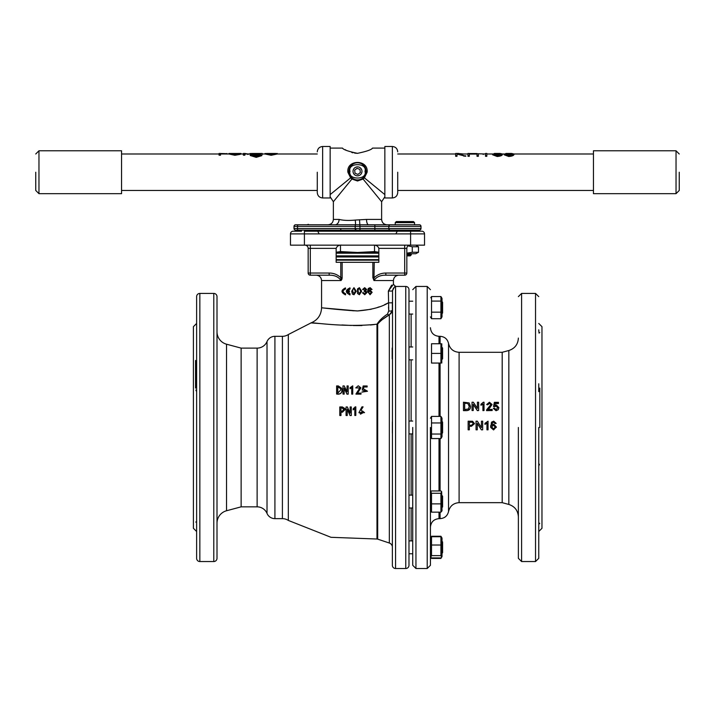 <?xml version="1.0" encoding="UTF-8"?>
<svg xmlns="http://www.w3.org/2000/svg" width="715" height="715" viewBox="0 0 715 715"><rect width="100%" height="100%" fill="white"/><g stroke="black" fill="none" stroke-linecap="round" stroke-linejoin="round"><path stroke-width="1.07" d="M431.52 353.407L431.52 343.754L440.923 343.754L440.923 353.407L431.52 353.407L431.52 363.059L440.923 363.059L440.923 353.407M441.781 343.754L441.781 363.059M431.52 512.154L431.52 503.869L440.923 503.869L440.923 512.154L431.52 512.154L430.43 510.805M431.52 503.869L431.52 493.27L440.923 493.27L440.923 503.869M431.52 493.27L430.788 491.688L431.52 490.955L440.923 490.955L441.656 491.688L440.923 493.27M440.923 512.154L442.013 510.805L441.656 491.688M431.52 434.032L431.52 422.949L440.923 422.949L440.923 434.032L431.52 434.032L431.52 438.563L440.923 438.563L440.923 434.032M431.52 422.949L431.52 416.398L440.923 416.398L440.923 422.949M431.52 416.398L430.43 418.23M441.271 416.952L440.923 416.398M431.52 438.563L430.43 436.731M441.253 438.045L440.923 438.563M441.253 416.917L442.013 418.23L442.013 436.731L441.271 438.009M392.356 302.025L392.356 313.233M442.013 313.617L442.585 313.045L442.585 302.213L442.013 301.641L442.585 302.213M431.52 557.932L430.788 557.2L431.52 555.618L440.923 555.618L441.656 557.2L440.923 557.932L431.52 557.932M431.52 555.618L431.52 545.018L440.923 545.018L440.923 555.618M431.52 545.018L431.52 536.733L440.923 536.733L440.923 545.018M431.52 536.733L430.43 538.082L431.52 536.25L440.923 536.25L441.495 537.242M430.788 557.2L431.52 558.415L440.923 558.415L442.013 556.583L442.013 538.082L440.923 536.733M392.356 495.951L392.356 507.15M442.013 507.543L442.585 506.971L442.585 496.13L442.013 495.567M440.923 296.546L440.923 301.078L431.52 301.078L431.52 296.546L440.923 296.546L442.013 298.378L442.013 316.879L440.923 318.711L431.52 318.711L431.52 312.16L440.923 312.16L440.923 318.711M430.788 297.762L431.52 296.546M430.43 316.879L431.52 318.711M431.52 312.16L431.52 301.078M440.923 301.078L440.923 312.16M357.08 168.284L359.949 169.455L360.369 172.521L357.92 174.415L355.051 173.245L354.631 170.179L357.08 168.284M359.198 167.203A4.478 4.478 0 0 1 361.638 173.039A4.478 4.478 0 0 1 355.802 175.488A4.478 4.478 0 0 1 353.362 169.652A4.478 4.478 0 0 1 359.198 167.203M441.656 297.762L442.013 298.378M392.356 421.877L392.356 433.084M442.013 433.469L442.585 432.897L442.585 422.065L442.013 421.493M392.178 348.008L392.178 358.814M442.013 359.395L442.585 358.832L442.585 347.991L442.013 347.419M392.356 541.729L392.356 552.936M442.013 553.321L442.585 552.749L442.585 541.916L442.013 541.344L442.585 541.916M431.52 558.415L431.19 557.664M441.253 557.664L440.923 558.415M430.948 537.242L431.19 536.768M265.068 153.475L265.068 154.011L271.155 155.289L277.232 154.011L277.188 153.457L271.146 154.288L265.068 153.475C265.39 154.002 267.419 154.44 271.155 154.789L277.232 153.475M251.457 153.475L260.734 153.466L256.113 154.226L250.009 153.466L250.009 154.002L256.033 155.209L260.734 154.529M250.009 153.466L256.033 154.708L260.734 154.172C260.778 155.28 259.232 155.924 256.086 156.093L250.214 155.021L250.214 155.513L256.22 157.354L261.753 155.664L262.182 154.208M243.413 155.209L243.413 154.208L243.413 155.209L244.852 155.209L245.111 153.511L248.981 154.154M231.973 154.02L237.702 154.02M240.32 154.02L240.937 154.02L240.848 153.457L228.97 153.475C229.22 154.002 231.195 154.44 234.886 154.78L240.32 153.823L234.708 154.288L230.418 153.484L240.937 153.484M228.97 153.475L228.97 154.011L234.886 155.28L240.32 154.351L240.32 153.823M220.515 155.209L220.515 153.457L219.076 153.457L219.076 155.209L220.515 155.209L220.515 153.502L226.914 153.689M508.839 350.52L502.189 352.298L502.189 502.663L508.839 504.441L508.839 350.52C514.818 348.518 517.991 344.38 518.375 338.088M538.752 427.481L538.752 558.326L538.752 427.481M199.843 561.543A3.218 3.218 0 0 1 196.625 558.326L196.625 296.636A3.218 3.218 0 0 1 199.843 293.418L213.785 293.418A3.218 3.218 0 0 1 217.003 296.636L217.003 558.326A3.218 3.218 0 0 1 213.785 561.543L199.843 561.543L199.843 293.418M518.375 427.481L518.375 558.326L518.375 427.481M257.123 506.846L257.123 348.116A10.743 10.743 0 0 0 267.017 341.556L267.017 513.406A10.743 10.743 0 0 0 257.123 506.846L241.134 506.846L241.134 348.116L226.539 344.21L226.539 510.751A12.87 12.87 0 0 0 217.003 523.183M226.539 344.21A12.87 12.87 0 0 1 217.003 331.778M267.017 341.556A8.58 8.58 0 0 1 274.918 336.318L282.407 336.318A10.725 10.725 0 0 0 288.333 334.531L288.333 520.431A10.725 10.725 0 0 0 282.407 518.643L274.918 518.643L274.918 336.318M267.017 513.406A8.58 8.58 0 0 0 274.918 518.643M430.43 427.481L430.43 565.297L430.43 427.481M390.56 313.965L392.178 311.213L389.344 314.832C384.348 317.683 380.46 320.767 377.681 324.092L377.681 539.137A2.145 2.145 0 0 0 376.984 539.021L330.982 537.305L288.333 520.431M412.734 427.481L412.734 565.297L412.734 427.481M359.976 412.832L363.014 411.348L363.443 412.564M363.006 411.295L359.976 412.796L360.485 414.164L363.443 412.528L363.014 411.348M392.178 545.965A4.415 4.415 0 0 0 389.344 543.034L389.344 314.832L382.82 319.23M405.763 568.514L405.763 286.447A3.218 3.218 0 0 1 408.98 289.664L408.98 565.297A3.218 3.218 0 0 1 405.763 568.514L395.574 568.514A3.218 3.218 0 0 1 392.356 565.297L392.535 289.897M393.161 288.547L393.545 288.029M394.662 286.965L395.35 286.554M318.684 231.213L396.316 231.213M336.157 260.171L378.843 260.171M421.85 231.213A2.681 2.681 0 0 1 424.531 233.894L304.411 233.894L304.411 231.213L421.85 231.213A2.681 2.681 0 0 1 424.531 233.894L424.531 245.156L290.469 245.156L290.469 233.894A2.681 2.681 0 0 1 293.15 231.213L301.524 231.213M378.843 256.417L336.157 256.417M395.243 222.633L414.548 222.633L413.476 221.561L396.316 221.561L395.243 222.633L395.243 224.778M378.843 252.663L336.157 252.663M299.37 224.778L334.986 224.778A5.363 4.093 90 0 0 339.08 219.416C343.343 220.488 348.723 220.712 355.239 220.068L366.536 219.416A5.363 2.011 -90 0 0 368.538 224.778L359.94 224.778M348.92 171.243L348.92 171.35A8.58 8.58 0 0 1 357.5 162.77A8.58 8.58 0 0 1 366.08 171.35A8.58 8.58 0 0 1 357.5 179.93A8.58 8.58 0 0 1 348.92 171.35A8.58 8.58 0 0 1 357.5 162.77A8.58 8.58 0 0 1 366.08 171.35L365.874 173.236M317.281 172.226L317.281 192.603L317.281 172.226M397.719 172.226L397.719 192.603L397.719 172.226M35.75 172.226L35.75 190.458L35.75 172.226M679.25 172.226L679.25 190.458L679.25 172.226M357.5 293.499L357.5 288.914L359.404 287.68L361.656 291.211L359.404 294.741L357.5 293.499L359.404 294.741M493.502 428.92L495.2 427.007L493.457 425.166L491.679 426.944L493.502 428.92L495.2 427.007L493.457 425.166L491.679 426.953L493.502 428.929M496.183 423.387L495.084 423.503L493.636 422.172L492.698 422.431L491.679 425.3L493.761 424.165L496.299 426.971L493.582 429.93L490.74 427.481L491.509 422.163L493.707 421.18L496.183 423.387L495.084 423.53L493.636 422.216L492.698 422.467L491.679 425.318M486.951 423.083L486.951 429.813L488.05 429.813L488.05 421.18L484.967 423.334L484.967 424.379L486.951 423.119L484.967 424.353M477.271 423.396L481.383 429.813L482.661 429.813L482.661 421.18L481.445 421.18L481.445 427.624M481.356 427.481L477.334 421.18L476.056 421.18L476.056 429.813L477.271 429.813L477.271 423.369L479.89 427.481M474.519 423.655L471.453 426.274L474.519 423.655L472.561 421.26L468.137 421.18L468.137 429.813L469.344 429.813L469.344 426.274L471.453 426.274L469.344 426.274M538.752 531.513L541.97 528.296L541.97 326.666L538.752 323.448M538.752 329.821L539.021 333.092L539.798 332.6M538.752 383.776L538.752 391.632M196.625 323.448L193.408 326.666L193.408 528.296L196.625 531.513M196.625 525.141L196.625 521.887M196.625 471.185L196.625 463.329M195.847 390.059L196.625 391.632L196.625 383.776M196.625 333.074L196.625 329.821M538.752 521.887L538.752 525.141M539.53 464.902L538.752 463.329L538.752 471.185M257.123 348.116L241.134 348.116M388.013 303.008L385.787 304.098M385.76 304.107L384.661 304.617M379.191 306.86L377.404 307.486M371.228 309.255L357.5 310.945C371.049 309.881 381.345 307.182 388.37 302.829L392.178 302.829M404.69 275.186L404.69 273.041L406.835 273.041A2.145 2.145 0 0 1 404.69 275.186L385.841 275.186L385.841 273.041C381.363 273.041 377.484 274.578 374.231 277.626L372.855 277.626L373.963 280.548L372.855 277.626L372.855 262.316L342.145 262.316L342.145 277.626L341.037 280.548L340.769 277.626C337.516 274.578 333.637 273.041 329.159 273.041L329.159 275.186L310.31 275.186A2.145 2.145 0 0 1 308.165 273.041L310.31 273.041L310.31 275.186M391.632 285.142L388.37 291.05L393.429 284.302L393.429 280.548L373.963 280.548C376.456 276.866 380.425 275.078 385.841 275.186M364.65 293.937L365.991 292.542L364.721 291.246M365.767 289.477L364.713 288.485L363.542 289.557L362.648 289.468L364.686 287.68L366.652 289.45L365.714 290.835L367.001 292.551L364.73 294.741L362.559 292.775L363.452 292.685L364.757 293.937L366.125 292.542L364.149 291.345L364.239 290.54L365.767 289.477L364.605 288.485M364.364 290.549L365.651 289.477M363.542 289.557L362.577 289.468L364.686 287.68M364.73 294.741L362.487 292.775L363.452 292.685M371.21 289.557L370.906 288.842L369.369 288.69L368.565 291.005L370.191 290.093L372.131 292.355L370.057 294.741L367.698 291.389L368.44 288.467L370.156 287.68L372.05 289.468L371.005 289.557L369.914 288.485M368.404 291.005L370.191 290.093M370.057 294.741L367.546 291.389L368.279 288.467L370.156 287.68M411.125 314.064L411.125 346.972M411.125 359.842L411.125 421.046M411.125 433.916L411.125 495.12M411.125 507.99L411.125 540.898M329.159 273.041L310.31 273.041L310.31 248.373L336.157 248.373L336.157 262.316L342.145 262.316M336.157 248.373C337.114 245.915 339.08 244.843 342.074 245.156M405.763 286.447L395.574 286.447C395.368 285.5 394.296 287.028 392.356 291.05L388.37 291.05L388.763 310.766A2.145 1.269 180 0 0 392.178 310.337M408.033 245.871L412.269 246.764L418.498 246.764L418.498 252.261L412.269 252.261L406.835 253.181M415.728 245.156L418.159 246.559M406.835 253.736L415.728 253.736L418.159 252.449M378.843 252.243L374.526 251.591L357.5 252.467L340.474 251.591L336.157 252.243M384.312 231.213L384.312 230.141L419.383 230.141L356.267 230.141A1.609 0.483 90 0 1 355.793 228.532L340.706 228.532A1.609 0.554 90 0 0 341.261 230.141L295.617 230.141A1.609 1.609 0 0 1 294.008 228.532L294.008 226.387A1.609 1.609 0 0 1 295.617 224.778L298.084 224.778A1.609 0.554 90 0 0 297.538 226.387L294.008 226.387M384.849 196.804L381.631 201.719L363.077 179.045L357.5 181.002L351.923 179.045L352.325 178.187C355.775 180.511 359.225 180.511 362.675 178.187L363.622 177.356L364.391 177.856L384.849 194.605M330.151 194.605L350.609 177.856L347.883 172.226C346.364 159.204 368.636 159.204 367.117 172.226L364.391 177.856L363.077 179.045L362.675 178.187M357.5 153.332C348.384 151.428 343.379 149.676 342.485 148.094C343.37 149.676 348.375 151.419 357.5 153.332C366.616 151.428 371.621 149.676 372.515 148.094C371.63 149.676 366.625 151.419 357.5 153.332L354.622 153.117M345.131 149.65L345.917 150.07M351.789 152.492L352.915 152.787M365.419 168.034L362.433 164.334M362.299 164.236L361.021 163.521M354.184 163.431L352.933 164.084M352.709 164.227L350.421 166.497M350.386 166.559L349.581 168.043M322.644 197.966L330.151 197.966L330.151 146.486L322.644 146.486L322.644 197.966C319.391 197.644 317.603 195.856 317.281 192.603M384.849 146.486L384.849 197.966L392.356 197.966L392.356 146.486L384.849 146.486M509.017 154.02L509.017 153.484L512.637 153.975L508.821 155.289L504.164 154.288L504.164 154.797L508.74 156.496C512.012 156.21 513.754 155.548 513.987 154.512L513.987 153.993L511.6 153.457L506.059 153.457L505.711 154.074L512.637 154.503M497.47 154.02L497.47 153.484L501.09 153.975L497.274 155.28L492.617 154.279L492.617 154.797L497.193 156.496C500.455 156.21 502.207 155.548 502.43 154.512L502.43 153.993L500.125 153.457L494.512 153.457L494.154 154.074L501.09 154.503M483.188 154.494L483.188 153.975L485.494 153.975L485.494 156.299L486.835 156.299L486.844 154.932M467.985 154.422L467.976 156.299L469.317 156.299L469.326 154.091L477.021 154.091M469.326 154.091L469.326 153.555L477.021 153.555L477.021 156.299L478.371 156.299L478.38 154.932M455.661 154.422L455.652 156.29L457.001 156.29L457.001 154.1L465.76 156.29L457.806 153.484L463.588 153.993M38.968 193.676L121.55 193.676L121.55 150.776L38.968 150.776L38.968 193.676L35.75 190.458M676.033 150.776L593.45 150.776L593.45 193.676L676.033 193.676L676.033 150.776L679.25 153.993M470.497 406.442C470.515 409.087 469.192 410.49 466.529 410.633L463.463 410.633L463.463 402.223L469.156 402.929L470.497 406.442M477.432 408.39L477.432 402.223L478.639 402.223L478.639 410.517L477.361 410.517L473.25 404.306L473.25 410.517L472.043 410.517L472.043 402.223L473.321 402.223L477.432 408.39L477.432 402.402M478.639 410.517L477.361 410.633L473.25 404.467M473.25 410.517L472.043 410.517M484.028 410.517L482.929 410.633L482.929 404.029L480.954 405.244L480.954 404.27L483.322 402.223L484.028 402.223L484.028 410.517L482.929 410.517M482.929 404.198L480.954 405.244M486.558 410.517L486.674 409.767L486.558 410.517L492.17 410.517L486.558 410.633L486.674 409.892L486.558 410.633M490.964 404.654L489.4 403.34L487.773 404.806L486.674 404.538L489.418 402.223L492.063 404.484L487.97 409.57M497.783 407.845L496.058 406.066L494.592 406.799L493.493 406.549L494.369 402.331L498.435 402.331L498.435 403.546L495.272 403.546L494.834 405.664M498.435 403.376L495.272 403.376L494.834 405.512L496.362 404.958L498.882 407.639L498.221 409.731L496.049 410.741L493.377 408.39L494.476 408.149L496.049 409.65L497.783 407.702L496.058 406.066M348.92 171.35L351.378 177.356L350.609 177.856L351.923 179.045L333.369 201.719L330.151 196.804M363.622 177.356L365.74 173.745M351.378 177.356L352.325 178.187M409.427 224.778L405.941 224.778M306.833 224.778L308.487 224.349M419.383 224.778A1.609 1.609 0 0 1 420.992 226.387L388.808 226.387L388.808 228.532L420.992 228.532A1.609 1.609 0 0 1 419.383 230.141A1.609 1.609 0 0 0 420.992 228.532L420.992 226.387A1.609 1.609 0 0 0 419.383 224.778L298.084 224.778M355.239 220.068A5.363 0.501 -96.7 0 1 355.507 224.93A1.609 0.554 -90 0 0 355.194 226.387L355.194 228.541A1.609 0.554 -91.6 0 0 355.73 230.141L359.958 230.141L359.958 226.387L388.808 226.387A1.609 1.609 0 0 1 390.417 224.778M368.538 224.778L404.896 224.778M413.476 224.778L415.63 224.778M295.617 230.141L330.688 230.141L330.688 231.213M390.417 230.141A1.609 1.609 0 0 1 388.808 228.532L355.793 228.532M355.73 230.141L330.688 230.141M374.526 245.245L374.526 251.591M340.474 245.245L340.474 251.591L336.461 252.207M353.219 252.404L357.5 252.467M406.835 255.881L410.222 255.881L411.295 254.808L411.295 253.736M413.476 231.213L410.589 231.213L410.589 245.156M412.269 246.764L412.269 252.261M310.31 245.156L310.31 248.373L308.165 248.373L308.165 273.041M308.165 248.373A3.218 3.218 0 0 0 304.947 245.156A3.218 3.218 0 0 1 308.165 248.373M406.835 273.041L406.835 248.373A3.218 3.218 0 0 1 410.053 245.156M372.926 245.156C375.992 244.923 377.967 245.996 378.843 248.373L378.843 262.316L374.231 262.316L373.963 280.548M329.159 275.186C334.575 275.078 338.544 276.866 341.037 280.548L341.904 279.243M340.983 411.188L340.983 407.979L342.128 407.979L343.933 409.615M337.811 393.134L337.811 386.985L340.581 388.54M340.769 262.316L340.769 277.626L342.145 277.626L341.967 279.056M372.855 262.316L374.231 262.316M388.513 307.084L388.763 310.757L387.548 314.073C382.954 317.004 379.433 320.374 376.984 324.199A2.145 1.984 180 0 0 377.681 324.092L379.602 321.67M340.983 407.979L340.939 411.188L342.101 411.188L343.906 409.543L343.781 408.721M343.906 409.543L342.101 407.908L340.939 407.908M337.757 393.134L340.715 389.979L340.563 388.468L338.311 386.824L337.757 386.824L337.757 393.134M387.548 314.073A2.145 1.636 -123.7 0 0 389.344 314.832M357.5 310.945L321.571 307.808C321.017 307.593 337.972 309.881 357.5 310.945L357.464 310.945M353.961 310.802L351.86 310.659M350.493 310.551L337.301 309.398M335.004 309.175L331.983 308.871M327.604 308.424L324.288 308.085M347.472 290.799L350.082 288.967L349.787 287.877M349.698 294.839L350.082 293.749L347.454 291.827M349.429 291.827L349.313 290.799L349.429 291.827M345.157 294.794L345.613 293.749C342.315 292.149 342.315 290.558 345.613 288.967L345.3 287.931M353.961 287.68L356.249 291.211L354.014 294.741L352.397 294.071L351.717 291.211L353.961 287.68L356.249 291.211M360.986 410.142L364.525 412.582L358.93 412.671L361.942 406.871L363.095 406.871L360.986 410.142M354.819 415.433L354.819 408.551L353.156 409.793L353.156 408.846L355.221 406.871L355.82 406.871L355.82 415.433L354.819 415.478L355.82 415.433M351.297 406.96L351.297 415.487L350.046 415.487L347.276 409.293L347.222 415.487L346.069 415.487L347.24 415.531L347.293 409.364L350.046 415.531L351.306 415.531L351.297 406.96L350.144 406.96L350.144 413.136L347.329 406.96L346.069 406.969L346.069 415.487M339.786 415.487L339.786 406.969L342.396 406.969L344.925 408.578L345.059 409.543L342.396 412.135L340.939 412.135L340.939 415.487L339.831 415.531L340.983 415.531L340.983 412.197L342.431 412.197L345.086 409.615L344.934 408.614M361.96 391.981L366.402 391.177L362.219 390.024L363.166 385.975L367.135 385.975L367.135 386.815L363.917 386.815L363.417 388.844L367.465 391.185L361.969 392.115L367.465 391.257M355.945 393.992L359.851 387.914L355.748 387.896L358.251 385.787L360.905 387.834L357.402 393.125L361.012 393.125L361.012 393.992L355.945 394.117L361.012 394.117L361.012 393.125M350.064 388.603L351.726 387.423L351.726 394.117L352.736 394.117L352.736 385.832L350.064 387.7L350.073 388.745L351.726 387.575M352.736 393.983L351.726 393.983M348.205 385.921L348.205 394.036L346.945 394.036L344.183 388.129L344.13 394.036L342.977 394.036L344.156 394.162L344.21 388.281L346.963 394.162L348.214 394.162L348.205 385.921L347.043 385.921L347.043 391.784L344.228 385.921L342.977 385.93L342.977 394.036M336.613 394.045L336.613 385.939L338.311 385.939L341.761 388.343L341.922 389.979C342.029 392.464 340.823 393.813 338.311 394.045L336.613 394.045L338.356 394.171C340.867 393.938 342.065 392.598 341.958 390.122L341.779 388.424M320.606 323.6L310.998 322.921C310.239 321.839 343.62 327.819 376.984 324.199L376.984 539.021M376.796 324.226L376.296 324.288M374.329 324.547L370.388 324.994M361.951 325.557L353.353 325.548M351.288 325.459L341.895 324.968M360.986 410.213L363.095 406.871M358.93 412.734L364.525 412.635M353.156 408.846L353.156 409.865L354.819 408.551M354.819 408.623L354.819 415.478M362.219 390.024L366.402 391.248M363.417 388.987L363.917 386.967L367.135 386.967L367.135 385.975M357.518 393.125L360.896 387.914M355.748 387.896L359.842 387.986M288.333 334.531L310.998 322.921C317.683 320.097 321.205 315.056 321.571 307.808L321.571 280.548C321.25 277.295 319.462 275.507 316.209 275.186M196.321 521.87L195.749 522.057M539.494 523.791L539.718 523.201M470.497 406.29C470.515 408.962 469.192 410.365 466.529 410.517L466.529 410.633M466.529 410.517L463.463 410.517M467.825 403.332L464.67 403.171L464.67 409.543L468.468 408.953L469.29 406.272L467.825 403.332L464.67 403.34L464.67 409.543M469.29 406.424L467.825 403.51M486.674 409.767L490.964 404.493L489.4 403.34M489.4 403.171L487.773 404.806M487.773 404.636L486.674 404.538M492.063 404.484L489.677 408.024M489.677 407.89L487.97 409.436L492.17 409.436L492.17 410.517M496.058 405.914L494.592 406.799M494.592 406.656L493.493 406.549M498.882 407.639L498.221 409.731M498.221 409.606L496.049 410.741M496.049 410.625L493.377 408.256M472.383 422.252L469.344 422.172L469.344 425.273L471.417 425.273L473.303 423.691L472.383 422.252L469.344 422.216L469.344 425.273M473.303 423.718L472.383 422.288M496.299 426.971L496.264 427.481M490.74 427.481L490.579 425.774M356.222 291.211L353.961 294.741M353.961 293.937L355.319 291.211L353.952 288.485L353.022 288.958L352.611 291.211L353.961 293.937M354.005 288.485L353.022 288.958M353.085 288.958L352.611 291.211M352.683 291.211L354.014 293.937M357.5 288.914L359.404 287.68M359.404 293.937L360.753 291.211L359.386 288.485L358.447 288.958L358.036 291.211L359.404 293.937M359.368 293.937L360.753 291.211M360.709 291.211L359.359 288.485M364.248 291.345L364.346 290.54M369.986 293.937L371.291 292.381L369.959 290.898L368.565 292.337L369.986 293.937M369.807 293.937L371.291 292.381M371.094 292.381L369.771 290.898M345.613 294.786L345.202 293.749M345.613 288.967L345.434 287.931C340.849 290.219 340.849 292.498 345.434 294.786L345.247 294.794M345.613 293.749L345.434 293.749C342.092 292.149 342.092 290.558 345.434 288.967L345.05 288.958M350.073 294.839L349.635 293.776M350.082 288.967L349.975 287.877C345.139 290.192 345.131 292.515 349.966 294.839L349.751 294.839M350.082 293.749L347.302 291.827L349.313 291.827M349.635 288.94L347.329 290.799L349.313 290.799M226.914 154.038L226.914 153.502M219.076 154.708L220.515 154.708M234.886 155.28L234.886 154.78M247.453 154.413L247.453 153.886M248.185 154.369L248.185 153.841M243.413 154.708L244.852 154.708L245.111 153.511L244.852 154.19M244.852 155.209L244.852 154.708M250.214 155.021L256.22 156.916L261.753 155.173L262.182 153.966L262.182 154.485M262.182 153.457L260.734 153.466M256.033 155.209L256.033 154.708M261.753 155.664L261.753 155.173M256.193 154.413L256.193 153.886M266.507 153.475L275.793 153.475M271.155 155.289L271.155 154.789M271.146 154.413L271.146 153.886M463.964 156.29L463.964 155.825L465.76 155.825M457.001 156.29L457.001 153.564L463.964 155.825M455.652 155.825L457.001 155.825M457.001 154.1L457.001 153.564M478.371 156.299L478.38 154.422M477.021 155.825L478.371 155.825M467.976 153.457L485.494 153.993M469.317 156.299L469.326 153.555M467.976 155.825L469.317 155.825M486.835 156.299L486.844 154.422M485.494 153.457L486.844 153.457L486.844 153.993L494.154 153.993M485.494 155.825L486.835 155.825M497.193 156.496L497.193 156.031C500.455 155.736 502.207 155.057 502.43 153.993L505.711 153.993M492.617 154.279L497.193 156.031M494.154 153.537L497.47 153.484M508.74 156.496L508.74 156.04C512.012 155.745 513.754 155.057 513.987 153.993L593.45 153.993M504.164 154.288L508.74 156.04M505.711 153.537L509.017 153.484M440.082 512.154L440.082 518.643C444.614 518.312 447.429 515.953 448.537 511.538L448.537 343.423C449.914 348.929 453.435 351.887 459.101 352.298L459.101 502.663L502.189 502.663M195.553 388.084L195.553 360.449L195.553 388.084M535.535 561.543L521.593 561.543L521.593 293.418L535.535 293.418L535.535 561.543L538.752 558.326M440.082 438.563L440.082 490.955M440.082 343.754L440.082 336.318L439.01 336.318L439.01 343.754M439.01 363.059L439.01 416.398M282.407 518.643L282.407 336.318M427.213 568.514L415.951 568.514L415.951 286.447L427.213 286.447L427.213 568.514L430.43 565.297M378.843 259.634L336.157 259.634M378.843 256.953L336.157 256.953M378.843 255.881L336.157 255.881M378.843 253.199L336.157 253.199M333.369 201.719L333.369 219.416L339.08 219.416M365.007 171.35C367.68 180.26 347.32 180.26 349.993 171.35C347.32 162.43 367.68 162.43 365.007 171.35M213.785 561.543L213.785 293.418M440.082 363.059L440.082 416.398M395.574 568.514L395.574 286.447L393.429 284.302M406.835 254.808L411.295 254.808M366.536 219.416L381.631 219.416C381.953 222.669 383.741 224.456 386.994 224.778M359.511 219.72L359.958 226.387L297.538 226.387L297.538 228.532L294.008 228.532M374.866 224.778L374.866 230.141M340.706 228.532L297.538 228.532A1.609 0.554 -90 0 0 298.084 230.141M304.411 245.156L304.411 233.894L290.469 233.894M404.69 245.156L404.69 273.041L385.841 273.041M406.835 248.373L378.843 248.373M341.037 280.548L321.571 280.548M439.01 438.563L439.01 490.955M439.01 512.154L439.01 518.643C433.799 519.153 430.939 522.013 430.43 527.223M539.825 427.481L539.825 388.075M430.43 492.304L430.788 491.688M412.734 314.064L408.98 314.064M412.734 301.194L408.98 301.194L412.734 301.194M412.734 507.99L408.98 507.99M412.734 495.12L408.98 495.12M412.734 433.916L408.98 433.916M412.734 421.046L408.98 421.046M412.734 359.842L408.98 359.842M412.734 346.972L408.98 346.972M412.734 540.898L408.98 540.898M412.734 553.768L408.98 553.768M442.013 538.082L441.253 536.768M317.281 153.993L277.232 153.993M265.068 153.993L262.182 153.993M250.009 153.993L244.923 153.993M243.413 153.993L240.937 153.993M228.97 153.993L220.515 153.993M219.076 153.993L121.55 153.993M521.593 561.543L518.375 558.326M439.01 336.318C433.799 335.809 430.939 332.949 430.43 327.738M415.951 568.514L412.734 565.297M318.89 233.358L317.898 231.553M333.369 219.416C333.047 222.669 331.26 224.456 328.006 224.778M392.356 197.966C395.61 197.644 397.397 195.856 397.719 192.603M676.033 193.676L679.25 190.458M414.548 222.633L414.548 224.778M414.548 230.141L414.548 231.213M381.631 201.719L381.631 219.416M384.849 148.094L372.515 148.094M342.485 148.094L330.151 148.094M467.976 153.993L461.068 153.993M455.661 153.993L397.719 153.993M502.189 352.298L459.101 352.298M38.968 150.776L35.75 153.993M593.45 190.458L397.719 190.458M317.281 190.458L121.55 190.458M392.356 146.486C395.61 146.807 397.397 148.595 397.719 151.848M322.644 146.486C319.391 146.807 317.603 148.595 317.281 151.848M395.243 230.141L395.243 231.213M396.11 233.358L397.102 231.553M393.429 280.548C393.751 277.295 395.538 275.507 398.791 275.186M377.681 539.137L389.344 543.034M415.951 286.447L412.734 289.664M427.213 286.447L430.43 289.664M440.082 518.643L439.01 518.643M440.082 336.318C444.614 336.649 447.429 339.008 448.537 343.423M448.537 511.538C449.914 506.032 453.435 503.074 459.101 502.663M241.134 506.846L226.539 510.751M508.839 504.441C514.818 506.443 517.991 510.582 518.375 516.874M521.593 293.418L518.375 296.636M535.535 293.418L538.752 296.636M244.923 153.457L243.413 153.457M259.009 153.993L253.217 153.993M274.158 153.993L268.134 153.993M458.824 153.457L455.661 153.457"/></g></svg>
